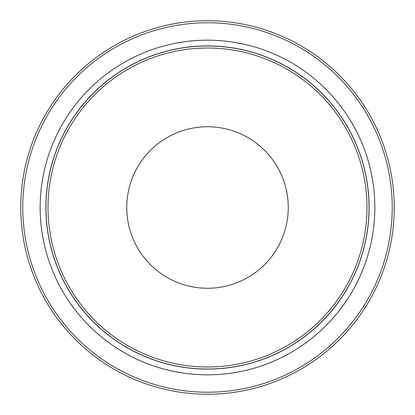 <?xml version="1.0" encoding="UTF-8"?>
<svg xmlns="http://www.w3.org/2000/svg" width="415" height="415" viewBox="0 0 415 415"><rect width="100%" height="100%" fill="white"/><g stroke="black" fill="none" stroke-linecap="round" stroke-linejoin="round"><path stroke-width="0.62" d="M207.5 22.768A184.732 184.732 0 0 0 22.768 207.5A184.732 184.732 0 0 0 207.5 392.232A184.732 184.732 0 0 0 392.232 207.5A184.732 184.732 0 0 0 207.5 22.768M207.5 394.25A186.75 186.75 0 0 1 20.75 207.5A186.75 186.75 0 0 1 207.5 20.75A186.75 186.75 0 0 1 394.25 207.5A186.75 186.75 0 0 1 207.5 394.25M207.5 48.005A159.495 159.495 0 0 0 48.005 207.5A159.495 159.495 0 0 0 207.5 366.995A159.495 159.495 0 0 0 366.995 207.5A159.495 159.495 0 0 0 207.5 48.005M207.5 369.013A161.513 161.513 0 0 1 45.987 207.5A161.513 161.513 0 0 1 207.5 45.987A161.513 161.513 0 0 1 369.013 207.5A161.513 161.513 0 0 1 207.5 369.013M207.5 126.741A80.759 80.759 0 0 1 288.259 207.5A80.759 80.759 0 0 1 207.5 288.259A80.759 80.759 0 0 1 126.741 207.5A80.759 80.759 0 0 1 207.5 126.741M207.5 40.172A167.328 167.328 0 0 1 374.828 207.5A167.328 167.328 0 0 1 207.5 374.828A167.328 167.328 0 0 1 40.172 207.5A167.328 167.328 0 0 1 207.5 40.172M207.5 369.101A161.601 161.601 0 0 1 45.899 207.5A161.601 161.601 0 0 1 207.5 45.899A161.601 161.601 0 0 1 369.101 207.5A161.601 161.601 0 0 1 207.5 369.101"/></g></svg>
